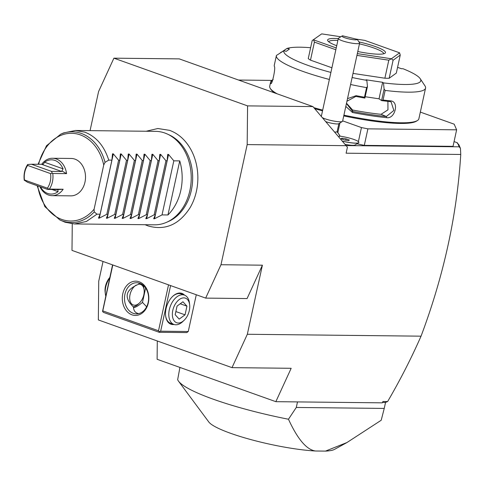 <?xml version="1.0" encoding="UTF-8"?>
<svg xmlns="http://www.w3.org/2000/svg" width="485" height="485" viewBox="0 0 485 485"><rect width="100%" height="100%" fill="white"/><g stroke="black" fill="none" stroke-linecap="round" stroke-linejoin="round"><path stroke-width="0.73" d="M275.844 401.671L291.17 368.291L232.012 367.642L247.332 334.268L421.047 336.172C411.28 358.336 400.137 380.125 387.63 401.55L382.95 401.495L382.332 402.841L275.844 401.671L157.11 359.288L157.292 340.973M103.038 261.476L98.734 281.227L98.34 319.93L232.012 367.642M454.069 141.596L457.373 142.778L457.197 143.057L458.858 144.7L460.459 148.398L460.75 154.46L346.114 153.199L347.424 147.191L312.94 106.597L179.274 58.885L113.908 58.17L98.582 91.55L90.058 130.635M262.397 265.186L247.071 298.56L205.664 298.105L220.984 264.731L262.397 265.186L247.332 334.268M460.75 154.46C456.991 215.14 443.757 275.71 421.047 336.172M346.345 145.676L247.18 144.591L247.574 105.882L113.908 58.17M220.984 264.731L247.18 144.591M387.63 401.55L385.339 402.471L382.532 402.441L382.95 401.495M382.532 402.441L382.332 402.841M297.499 401.907L296.286 407.461L288.472 419.24A104.384 17.03 12.3 0 1 178.516 381.174A104.384 17.03 12.3 0 1 177.662 379.688L179.923 367.43M385.539 402.392A104.384 17.03 -167.7 0 1 385.545 402.417L384.235 408.425L296.286 407.461M346.975 442.526L325.459 451.111A65.433 10.676 -167.7 0 0 334.486 449.395L346.975 442.526L381.204 420.259L384.235 408.425M325.459 451.111L315.474 451.001C306.641 449.777 297.644 439.192 288.472 419.24M315.474 451.001A65.433 10.676 -167.7 0 1 250.854 439.586A65.433 10.676 -167.7 0 1 208.805 421.992L178.516 381.174M457.373 142.778L457.3 143.093M460.459 148.398L459.216 146.816L346.254 145.573M459.216 146.816L457.658 143.22M356.978 143.784L364.296 145.373L453.032 146.343L456.634 129.828L454.184 124.178L420.331 112.096M342.507 141.19A13.962 2.279 12.3 0 0 358.585 142.778L355.014 145.003A10.906 1.776 -167.7 0 1 345.235 144.378M364.296 145.373L367.897 128.852L456.634 129.828M358.397 141.602L361.458 127.573L367.897 128.852M357.857 144.094L358.075 143.099M342.665 120.868L361.458 127.573M271.83 80.407L238.529 80.037M310.624 47.724A70.107 11.44 12.3 0 0 287.005 48.439L289.442 49.033L286.271 51.331L283.834 50.737L276.426 55.442A76.339 12.452 12.3 0 0 276.389 55.587L274.292 65.202A76.339 12.452 12.3 0 0 274.407 66.506C275.819 68.276 271.77 86.233 270.739 83.323A76.339 12.452 -167.7 0 1 270.624 82.02L269.708 86.227A76.339 12.452 12.3 0 0 270.297 88.464L271.006 89.537A75.405 12.301 12.3 0 0 274.777 92.975M314.747 108.707A75.405 12.301 12.3 0 0 322.525 110.847M343.75 115.897A75.405 12.301 12.3 0 0 416.324 121.22L417.415 120.541A76.339 12.452 12.3 0 0 418.882 118.752L425.563 88.112A76.339 12.452 12.3 0 0 424.975 85.875L420.24 78.728A70.107 11.44 12.3 0 0 403.017 68.731L401.416 68.712L397.573 67.342M270.297 88.464A76.339 12.452 12.3 0 0 277.184 93.835M279.912 53.162L287.005 48.439M270.624 82.02A76.339 12.452 -167.7 0 1 272.091 80.231L273.182 79.552M271.036 83.426L271.515 82.82M276.389 55.587A76.339 12.452 12.3 0 0 302.664 71.319A76.339 12.452 12.3 0 0 329.37 79.467M313.856 107.664A76.339 12.452 12.3 0 0 322.689 110.101M343.913 115.145A76.339 12.452 12.3 0 0 417.415 120.541M350.588 84.511A76.339 12.452 12.3 0 0 366.569 87.615L367.46 86.536L366.83 80.358L365.999 79.789L382.641 82.298L383.471 82.874L384.102 89.052L385.157 90.422L383.059 100.031A76.339 12.452 12.3 0 0 390.322 100.844C399.646 101.177 395.111 119.231 386.654 117.661A76.339 12.452 -167.7 0 1 352.48 112.502L345.811 106.433M347.515 98.631L356.148 95.684A76.339 12.452 12.3 0 0 364.471 97.224L366.569 87.615M385.157 90.422A76.339 12.452 12.3 0 0 425.563 88.112M383.471 82.874A70.107 11.44 12.3 0 0 420.24 78.728M384.102 89.052L381.586 100.577L383.059 100.031M390.322 100.844L389.619 101.504L391.104 101.874L393.85 110.447L386.345 116.521A75.405 12.301 -167.7 0 1 352.589 111.429L346.448 103.511M381.731 100.619A75.405 12.301 12.3 0 0 389.619 101.504M386.654 117.661L386.345 116.521L381.064 114.314L387.958 109.828L387.903 101.335M352.48 112.502L352.637 110.022A66.991 10.931 12.3 0 0 381.064 114.314M356.148 95.684L355.863 96.412A75.405 12.301 12.3 0 0 364.872 98.073L364.471 97.224M346.939 101.25L355.863 96.412M367.46 86.536L364.872 98.073M283.834 50.737A70.107 11.44 12.3 0 0 330.903 72.429M352.116 77.509A70.107 11.44 12.3 0 0 366.83 80.358M396.318 73.096L389.164 78.267L393.099 60.243L400.246 55.072L396.318 73.096M353.013 73.411L384.878 78.218A46.736 7.627 12.3 0 0 389.164 78.267M331.916 67.785L310.485 60.134L314.413 42.11L335.844 49.761M340.822 36.769L321.755 33.889A46.736 7.627 12.3 0 0 321.676 33.889L312.182 40.576L308.254 58.594A46.736 7.627 12.3 0 0 310.485 60.134M271.77 82.353A75.405 12.301 -167.7 0 1 272.764 79.843M280.815 52.604L280.9 52.216M382.641 82.298L379.034 98.819L381.586 100.577M379.034 98.819L365.235 96.733M346.508 103.226L352.637 110.022M393.099 60.243L391.407 58.752L399.591 52.835A46.736 7.627 -167.7 0 0 399.555 52.804L364.805 40.4A46.736 7.627 12.3 0 0 364.69 40.376L355.923 39.049M399.591 52.835L400.246 55.072M384.878 78.218L388.806 60.201L391.334 58.752A46.736 7.627 -167.7 0 0 391.407 58.752M356.942 55.387L388.806 60.201M313.492 39.812A46.736 7.627 12.3 0 0 313.534 39.837L336.238 47.942M314.413 42.11L313.534 39.837M321.676 33.889L312.182 40.576M357.324 53.617L391.334 58.752M358.955 41.91A29.603 4.832 -167.7 0 1 375.275 46.53A29.603 4.832 -167.7 0 1 384.896 53.32A29.603 4.832 -167.7 0 1 357.784 51.519M336.723 45.723A29.603 4.832 -167.7 0 1 327.848 40.885A29.603 4.832 -167.7 0 1 338.275 38.618M328.812 41.855A28.045 4.577 -167.7 0 1 328.818 41.849A28.045 4.577 -167.7 0 1 337.875 40.455M359.452 43.862A28.045 4.577 -167.7 0 1 373.965 48.021A28.045 4.577 -167.7 0 1 383.611 53.799A28.045 4.577 -167.7 0 1 383.611 53.805M338.554 136.564A11.537 1.879 12.3 0 0 339.833 136.23A11.537 1.879 12.3 0 0 339.93 136.152A13.962 2.279 12.3 0 1 358.864 142.396A13.962 2.279 12.3 0 1 342.44 141.111M334.68 132.029A7.79 1.273 -167.7 0 0 337.008 131.799A7.79 1.273 12.3 0 0 337.123 131.641L338.894 123.542M358.585 142.778A13.962 2.279 12.3 0 0 358.851 142.457A13.962 2.279 12.3 0 0 358.858 142.426M338.772 123.699A7.79 1.273 -167.7 0 1 338.742 123.724A7.79 1.273 -167.7 0 1 333.389 123.578A7.79 1.273 -167.7 0 1 325.774 121.608M338.742 123.724L342.38 121.456A10.906 1.776 -167.7 0 0 342.422 121.426A10.906 1.776 12.3 0 0 342.592 121.201L359.615 43.11A10.906 1.776 -167.7 0 1 359.452 43.335A10.906 1.776 -167.7 0 1 347.812 42.353A10.906 1.776 -167.7 0 1 338.306 38.46A10.906 1.776 -167.7 0 1 338.475 38.236A10.906 1.776 -167.7 0 1 338.518 38.206L342.155 35.938A7.79 1.273 12.3 0 0 348.927 38.927A7.79 1.273 12.3 0 0 357.233 39.37L342.549 35.799A7.79 1.273 12.3 0 0 342.155 35.938M342.38 121.456A10.906 1.776 -167.7 0 1 333.334 120.977A10.906 1.776 -167.7 0 1 322.41 117.673M359.615 43.11A10.906 1.776 -167.7 0 0 359.537 42.789L357.233 39.37M348.576 140.614L349.364 140.044L346.017 138.849L341.876 138.225L341.082 138.795L344.435 139.989L348.576 140.614M346.017 138.849L345.72 140.183M341.876 138.225L341.701 139.013M72.265 223.834L71.992 250.399L205.664 298.105M145.13 224.719L148.034 225.913C165.179 230.799 179.226 224.67 190.181 207.531A49.179 38.072 -89.4 0 0 190.817 149.422C185.531 140.007 178.456 133.648 169.598 130.344L157.825 128.519L146.155 131.247M168.525 284.853L158.51 330.776L102.784 310.885L112.799 264.962M131.956 314.82A17.139 13.271 90.6 0 1 122.79 293.746A17.139 13.271 90.6 0 1 139.165 281.785A17.139 13.271 90.6 0 1 148.331 302.858A17.139 13.271 90.6 0 1 131.956 314.82M158.51 330.776L159.419 331.734L159.171 332.286L103.444 312.395L102.535 311.431L102.784 310.885M196.279 294.759L188.265 331.504L160.656 331.2L159.419 331.734M160.656 331.2L170.599 285.592M174.054 324.489A16.357 10.003 -70.4 0 1 172.975 324.562A16.357 10.003 -70.4 0 1 165.646 315.965A16.357 10.003 -70.4 0 1 172.624 296.414A16.357 10.003 -70.4 0 1 179.856 293.025A16.357 10.003 -70.4 0 1 184.524 295.147M188.265 331.504L186.78 332.589L159.171 332.286M102.535 311.431L112.556 264.877M145.749 287.429L142.487 302.397C138.522 305.653 135.739 307.344 134.145 307.46L133.484 307.029C123.651 297.493 125.3 289.927 138.437 284.325L139.571 283.21M138.613 313.643L137.71 313.377C135.012 312.546 133.605 310.43 133.484 307.029M142.487 302.397L146.64 306.769M143.142 285.216A13.24 8.099 -70.4 0 1 143.924 288.272L144.124 289.915A10.906 6.669 109.6 0 1 143.845 294.777A10.906 6.669 -70.4 0 1 139.474 302.955L138.273 304.101A13.24 8.099 -70.4 0 1 133.163 306.805M144.124 289.915A10.906 6.669 109.6 0 0 138.486 284.24M136.249 285.059A10.906 6.669 109.6 0 0 130.041 294.625A10.906 6.669 -70.4 0 0 131.89 304.15A10.906 6.669 -70.4 0 0 139.474 302.955M133.272 313.328A15.581 12.064 90.6 0 1 124.609 296.159A15.581 12.064 90.6 0 1 136.715 282.737A15.581 12.064 90.6 0 1 139.819 283.295A15.581 12.064 90.6 0 1 148.483 300.47A15.581 12.064 90.6 0 1 136.376 313.892A15.581 12.064 90.6 0 1 133.272 313.328M109.701 277.972A15.581 9.524 109.6 0 0 105.748 286.981A15.581 9.524 -70.4 0 0 105.354 293.922A15.581 9.524 -70.4 0 0 105.76 296.026M105.354 293.922L105.13 292.14A13.053 7.978 -70.4 0 1 105.463 286.326A13.053 7.978 109.6 0 1 109.81 277.475M172.424 296.614A15.581 9.524 -70.4 0 1 179.11 293.564A15.581 9.524 -70.4 0 1 181.075 293.91L184.409 295.104A15.581 9.524 109.6 0 0 169.313 309.666A15.581 9.524 -70.4 0 0 173.939 324.447A15.581 9.524 -70.4 0 0 182.784 321.561L184.082 320.318A13.053 7.978 -70.4 0 1 175.012 321.749A13.053 7.978 -70.4 0 1 172.799 310.358A13.053 7.978 109.6 0 1 181.76 298.208A13.053 7.978 109.6 0 1 189.653 304.725L189.435 302.943A15.581 9.524 109.6 0 0 184.409 295.104M173.939 324.447L170.599 323.259A15.581 9.524 -70.4 0 1 165.615 315.686M189.52 303.889A15.581 9.524 109.6 0 0 189.435 302.943M184.082 320.318A13.053 7.978 -70.4 0 0 189.32 310.539A13.053 7.978 109.6 0 0 189.653 304.725M179.171 319.118L175.182 314.729L177.073 306.059L182.948 301.779L186.937 306.168L185.046 314.838L179.171 319.118M186.937 306.168L180.214 303.768M185.046 314.838L175.873 311.564M312.94 106.597L247.574 105.882M167.398 134.066L169.295 134.939A45.832 35.484 90.6 0 1 192.672 178.498A45.832 35.484 90.6 0 1 168.344 221.536L166.428 222.373A46.736 36.187 -89.4 0 0 191.235 178.486A46.736 36.187 -89.4 0 0 167.398 134.066A46.736 36.187 -89.4 0 0 164.876 133.035A46.736 36.187 -89.4 0 0 155.564 131.35L75.502 130.471L63.614 132.926L60.734 134.175A45.378 35.132 90.6 0 1 105.045 162.329L103.729 164.985L94.084 209.235L94.235 211.903L96.958 214.182L86.342 221.499L74.472 223.943L65.166 222.263L59.788 219.917L44.85 206.64L37.096 185.67M74.472 223.943L154.539 224.822A46.736 36.187 -89.4 0 0 166.428 222.373M167.949 214.964L179.735 160.899A46.736 36.187 -89.4 0 1 167.949 214.964L162.032 214.897L154.527 218.741L153.69 218.735L155.327 214.825L154.145 214.813L146.64 218.656L145.803 218.65L147.44 214.74L146.258 214.728L138.752 218.571L137.916 218.559L139.547 214.655L138.37 214.637L130.865 218.48L130.028 218.474L131.659 214.564L130.483 214.552L122.978 218.395L122.141 218.389L123.772 214.479L122.596 214.467L115.084 218.311L114.248 218.298L115.885 214.394L114.709 214.382L107.197 218.226L106.36 218.214L107.997 214.303L106.821 214.291L99.31 218.135L98.473 218.129L100.11 214.218L111.896 160.153L108.743 160.123C104.19 145.924 96.212 136.606 84.814 132.156L75.502 130.471M108.743 160.123L105.045 162.329M100.11 214.218L96.958 214.182M179.735 160.899L173.824 160.838L168.544 154.46L167.719 154.363M111.896 160.153L112.49 153.842L113.326 153.854L118.607 160.232L119.783 160.244L120.377 153.927L121.214 153.939L126.494 160.317L127.676 160.329L128.264 154.018L129.101 154.024L134.381 160.402L135.564 160.414L136.158 154.103L136.994 154.109L142.269 160.487L143.451 160.505L144.045 154.188L144.882 154.2L150.162 160.577L151.338 160.59L151.932 154.278L152.769 154.285L158.049 160.662L159.225 160.674L159.82 154.363L160.656 154.369L165.937 160.747L167.113 160.759L167.707 154.448M118.607 160.232L106.821 214.291M119.783 160.244L107.997 214.303M126.494 160.317L114.709 214.382M127.676 160.329L115.885 214.394M134.381 160.402L122.596 214.467M135.564 160.414L123.772 214.479M142.269 160.487L130.483 214.552M143.451 160.505L131.659 214.564M150.162 160.577L138.37 214.637M151.338 160.59L139.547 214.655M158.049 160.662L146.258 214.728M159.225 160.674L147.44 214.74M165.937 160.747L154.145 214.813M167.113 160.759L155.327 214.825M173.824 160.838L162.032 214.897M61.91 170.969L61.716 171.49L51.465 171.375L31.452 164.239L43.177 164.288L44.584 162.239L63.044 168.828L61.91 170.969L66.572 173.63A18.697 14.471 -89.4 0 0 56.242 158.935A18.697 14.471 -89.4 0 0 52.519 158.262L71.253 158.468A18.697 14.471 90.6 0 1 74.975 159.141A18.697 14.471 90.6 0 1 85.366 179.753A18.697 14.471 90.6 0 1 70.84 195.855L52.107 195.655A18.697 14.471 -89.4 0 0 63.165 189.247L57.848 189.593L58.067 191.654A17.139 13.271 -89.4 0 1 40.467 186.877M52.519 158.262A18.697 14.471 -89.4 0 0 41.68 164.348M66.572 173.63L52.768 173.478A18.697 14.471 90.6 0 1 49.361 189.095L47.53 189.399L27.524 182.257L24.25 180.135A18.697 14.471 90.6 0 1 27.657 164.518L31.452 164.239M39.903 186.677A18.697 14.471 -89.4 0 0 48.385 194.982A18.697 14.471 -89.4 0 0 52.107 195.655M49.361 189.095L63.165 189.247M47.53 189.399L57.848 189.593M48.797 189.132L47.403 188.162A17.139 13.271 -89.4 0 0 50.573 173.612L27.645 165.427A17.139 13.271 -89.4 0 0 24.468 179.977L47.403 188.162M24.341 180.402L24.468 179.977M51.465 171.375L52.265 173.206L50.573 173.612M52.265 173.206L52.768 173.478M27.809 164.476L27.645 165.427M63.044 168.828A17.139 13.271 -89.4 0 0 44.584 162.239M337.899 132.32L339.936 122.978M350.085 117.2A66.057 10.779 -167.7 0 1 343.744 115.909M337.008 131.799A14.023 13.689 54.1 0 1 339.833 136.23M94.235 211.903A45.378 35.132 90.6 0 1 59.788 219.917M94.084 209.235A43.874 33.968 90.6 0 1 60.51 218.947A43.874 33.968 90.6 0 1 37.721 185.894M38.624 164.318A43.874 33.968 90.6 0 1 71.507 133.29A43.874 33.968 90.6 0 1 103.729 164.985M99.31 218.135L113.326 153.854M107.197 218.226L121.214 153.939M115.084 218.311L129.101 154.024M122.978 218.395L136.994 154.109M130.865 218.48L144.882 154.2M138.752 218.571L152.769 154.285M146.64 218.656L160.656 154.369M154.527 218.741L168.544 154.46M51.877 189.447L58.067 191.654M41.71 164.348L61.716 171.49M340.149 136.182L337.16 131.483M338.306 38.46L321.282 116.552M38.012 164.306L46.493 145.755L60.734 134.175"/></g></svg>
